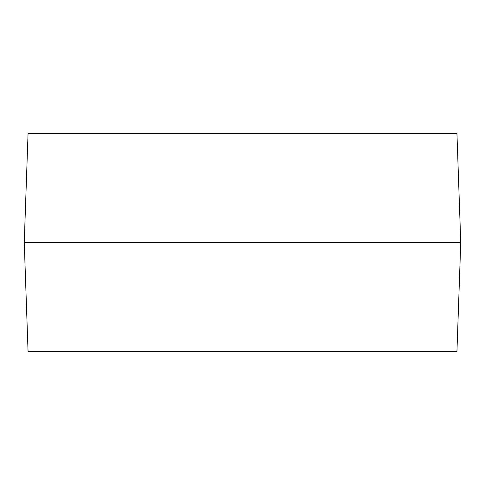 <?xml version="1.0" encoding="UTF-8"?>
<svg xmlns="http://www.w3.org/2000/svg" width="485" height="485" viewBox="0 0 485 485"><rect width="100%" height="100%" fill="white"/><g stroke="black" fill="none" stroke-linecap="round" stroke-linejoin="round"><path stroke-width="0.73" d="M456.937 351.625L28.063 351.625L24.25 242.5L460.75 242.5L456.937 351.625M460.75 242.5L456.937 133.375L28.063 133.375L24.25 242.5"/></g></svg>
